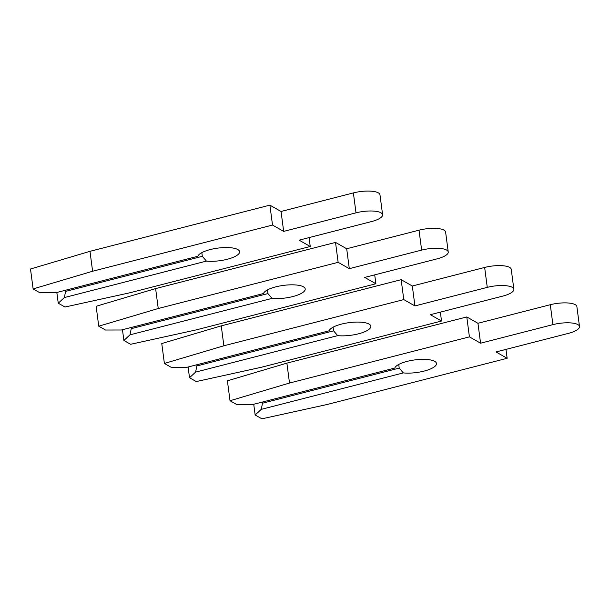 <?xml version="1.0" encoding="UTF-8"?>
<svg xmlns="http://www.w3.org/2000/svg" width="610" height="610" viewBox="0 0 610 610"><rect width="100%" height="100%" fill="white"/><g stroke="black" fill="none" stroke-linecap="round" stroke-linejoin="round"><path stroke-width="0.91" d="M65.865 290.146L64.34 297.573L58.247 303.193L64.995 307.028L130.349 292.67L310.254 246.493L299.098 240.157L371.429 221.59A19.047 5.757 172.5 0 0 382.6 214.728A19.047 5.757 172.5 0 0 356.004 212.837L283.673 231.396L272.517 225.06L92.606 271.244L33.123 288.926L39.871 292.762L55.807 292.731L197.884 256.261A21.075 6.374 -7.5 0 1 210.153 249.589A21.075 6.374 -7.5 0 1 239.585 251.686A21.075 6.374 -7.5 0 1 227.217 259.281A21.075 6.374 -7.5 0 1 206.416 261.103L202.314 256.314L201.834 252.647M382.6 214.728L379.977 194.811A19.047 5.757 172.5 0 0 353.381 192.912L281.05 211.479L269.894 205.143L89.983 251.328L30.5 269.01L33.123 288.926M66.017 291.298L202.314 256.314M58.247 303.193L56.837 292.464M206.416 261.103L64.34 297.573M310.254 246.493L309.079 237.595M283.673 231.396L281.05 211.479M272.517 225.06L269.894 205.143M92.606 271.244L89.983 251.328M131.501 327.41L129.976 334.837L123.883 340.464L130.631 344.292L195.978 329.941L375.89 283.757L364.727 277.42L437.057 258.861A19.047 5.757 172.5 0 0 448.236 251.991A19.047 5.757 172.5 0 0 421.64 250.1L349.309 268.667L338.146 262.33L158.242 308.507L98.751 326.197L105.507 330.025L121.443 329.995L263.52 293.524A21.075 6.374 -7.5 0 1 275.789 286.86A21.075 6.374 -7.5 0 1 305.213 288.957A21.075 6.374 -7.5 0 1 292.853 296.551A21.075 6.374 -7.5 0 1 272.052 298.374L267.942 293.578L267.462 289.918M448.236 251.991L445.613 232.075A19.047 5.757 172.5 0 0 419.017 230.183L346.686 248.75L335.523 242.414L155.619 288.591L96.136 306.281L98.751 326.197M131.653 328.561L267.942 293.578M123.883 340.464L122.465 329.728M272.052 298.374L129.976 334.837M375.89 283.757L374.715 274.858M349.309 268.667L346.686 248.75M338.146 262.33L335.523 242.414M158.242 308.507L155.619 288.591M197.137 364.681L195.604 372.108L189.512 377.727L196.26 381.563L261.614 367.205L441.518 321.028L430.363 314.691L502.693 296.125A19.047 5.757 172.5 0 0 513.864 289.262A19.047 5.757 172.5 0 0 487.268 287.371L414.937 305.93L403.782 299.594L223.87 345.779L164.387 363.461L171.135 367.296L187.072 367.266L329.156 330.795A21.075 6.374 -7.5 0 1 341.417 324.123A21.075 6.374 -7.5 0 1 370.849 326.22A21.075 6.374 -7.5 0 1 358.482 333.815A21.075 6.374 -7.5 0 1 337.688 335.637L333.579 330.849L333.098 327.181M513.864 289.262L511.249 269.346A19.047 5.757 172.5 0 0 484.645 267.447L412.314 286.014L401.159 279.677L221.247 325.862L161.764 343.544L164.387 363.461M197.282 365.832L333.579 330.849M189.512 377.727L188.101 366.999M337.688 335.637L195.604 372.108M441.518 321.028L440.351 312.129M414.937 305.93L412.314 286.014M403.782 299.594L401.159 279.677M223.87 345.779L221.247 325.862M262.765 401.944L261.24 409.371L255.148 414.998L261.896 418.826L327.242 404.468L507.154 358.291L495.999 351.955L568.322 333.395A19.047 5.757 172.5 0 0 579.5 326.525A19.047 5.757 172.5 0 0 552.904 324.634L480.573 343.201L469.41 336.865L289.506 383.042L230.023 400.732L236.771 404.56L252.708 404.529L394.784 368.059A21.075 6.374 -7.5 0 1 407.053 361.394A21.075 6.374 -7.5 0 1 436.478 363.491A21.075 6.374 -7.5 0 1 424.118 371.086A21.075 6.374 -7.5 0 1 403.317 372.908L399.214 368.112L398.726 364.452M579.5 326.525L576.877 306.609A19.047 5.757 172.5 0 0 550.281 304.718L477.95 323.285L466.795 316.948L286.883 363.125L227.4 380.815L230.023 400.732M262.918 403.096L399.214 368.112M255.148 414.998L253.737 404.262M403.317 372.908L261.24 409.371M507.154 358.291L505.98 349.393M480.573 343.201L477.95 323.285M469.41 336.865L466.795 316.948M289.506 383.042L286.883 363.125M356.004 212.837L353.381 192.912M421.64 250.1L419.017 230.183M487.268 287.371L484.645 267.447M552.904 324.634L550.281 304.718"/></g></svg>
